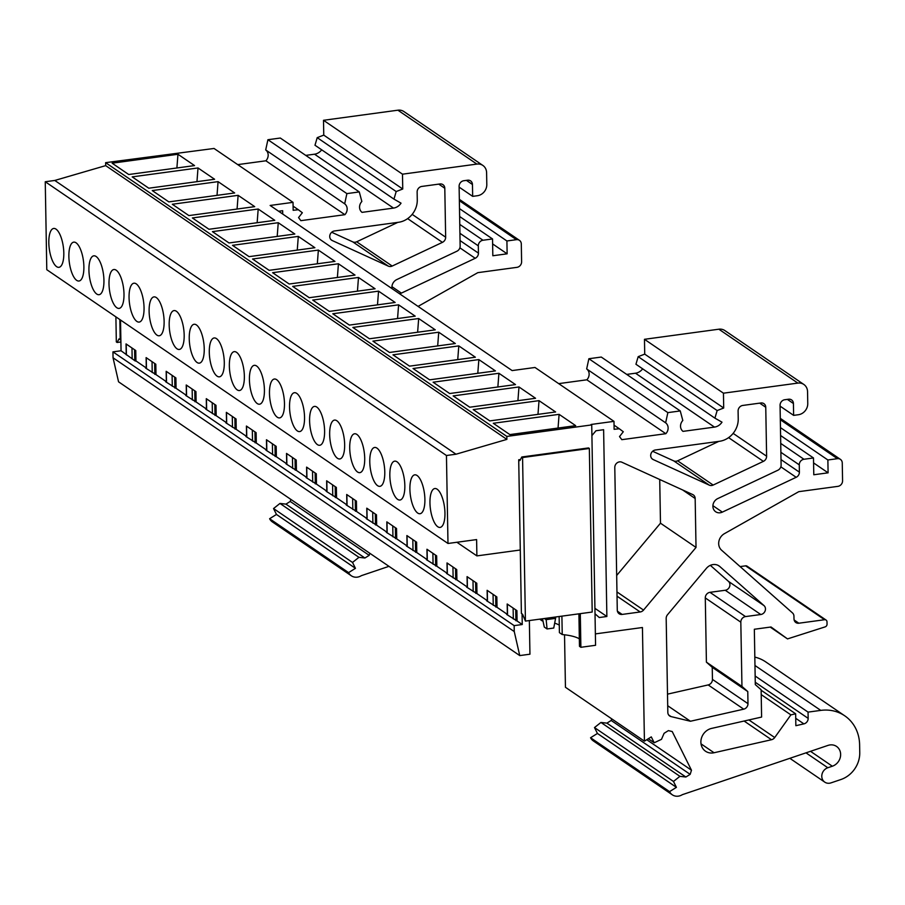 <?xml version="1.0" encoding="UTF-8"?>
<svg xmlns="http://www.w3.org/2000/svg" width="905" height="905" viewBox="0 0 905 905"><rect width="100%" height="100%" fill="white"/><g stroke="black" fill="none" stroke-linecap="round" stroke-linejoin="round"><path stroke-width="1.36" d="M580.297 613.647L580.886 647.29L595.569 645.288L591.723 424.909L591.089 424.479M321.682 149.811A10.328 9.152 124.3 0 1 314.533 154.201L393.517 208.093L362.034 212.358A7.534 6.686 124.3 0 1 361.853 201.487L359.285 191.928L280.312 138.035L267.914 139.721L265.697 149.925A7.534 6.686 124.3 0 1 265.889 160.796L344.873 214.689L300.856 220.662L298.56 217.573L302.338 212.732L298.345 209.734L293.163 210.299L293.028 202.347L214.044 148.465L105.625 162.662L105.681 165.626L54.786 180.457L45.25 181.747L46.789 269.701L447.986 543.475L476.607 539.584L476.89 555.896L456.901 542.265M642.652 368.821A10.328 9.152 124.3 0 1 635.502 373.211L714.475 427.103L683.004 431.368A7.534 6.686 124.3 0 1 682.811 420.497L680.255 410.938L601.271 357.056L588.872 358.731L586.666 368.935A7.534 6.686 124.3 0 1 586.847 379.806L665.831 433.699L621.826 439.672L619.518 436.583L623.296 431.742L619.303 428.755L614.122 429.309L613.986 421.357L535.002 367.475L512.117 370.575L270.131 205.458L293.028 202.347M591.723 424.909L506.834 436.425L506.879 439.389L105.681 165.626M506.834 436.425L105.625 162.662M506.879 439.389L455.996 454.22L54.786 180.457M455.996 454.22L446.448 455.509L45.25 181.747M476.89 555.896L520.285 550.002L521.393 613.454L522.581 614.257L525.432 621.09L592.198 612.029L589.347 448.473L588.555 447.93L521.789 456.991L519.9 460.588L518.712 459.774L520.285 550.002M522.072 613.918L522.253 624.529L514.153 625.626L112.944 351.864L113.046 357.792L118.555 381.82L519.753 655.582L529.945 654.202L529.357 620.558M514.153 625.626L514.255 631.566L113.046 357.792M514.255 631.566L519.753 655.582M446.448 455.509L447.986 543.475M518.712 459.774L520.443 459.536M120.523 320.019L121.055 350.767L112.944 351.864M580.886 647.29L579.472 646.328L578.906 613.828M561.903 616.135L562.231 634.552A30.713 8.88 179 0 1 579.347 638.817M507.185 603.997L516.902 610.626L517.083 621L506.698 614.461L507.366 614.371L507.185 603.997M507.535 615.027L507.343 604.099M513.316 618.975L513.124 608.047M515.918 620.751L515.726 609.823M444.955 513.09A19.616 7.093 -97.7 0 0 434.819 488.53A19.616 7.093 -97.7 0 0 429.954 502.852A19.616 7.093 -97.7 0 0 440.09 527.411A19.616 7.093 -97.7 0 0 444.955 513.09M559.098 414.343L493.282 423.28L509.866 434.592L575.682 425.655L559.098 414.343L558.046 428.054M562.231 634.552L559.414 632.64L559.132 616.52M542.129 618.828L542.163 620.864A30.713 8.88 179 0 1 542.966 620.943M554.675 623.16A30.713 8.88 179 0 1 559.29 625.129M487.128 590.309L496.845 596.938L497.026 607.312L486.641 600.773L487.309 600.682L487.128 590.309M487.478 601.339L487.286 590.411M493.248 605.287L493.055 594.359M495.861 607.063L495.669 596.135M424.898 499.402A19.616 7.093 -97.7 0 0 414.762 474.842A19.616 7.093 -97.7 0 0 409.897 489.164A19.616 7.093 -97.7 0 0 420.033 513.723A19.616 7.093 -97.7 0 0 424.898 499.402M539.029 400.655L473.213 409.592L489.797 420.904L555.613 411.967L539.029 400.655L537.977 414.366M542.163 620.864L539.663 619.156M467.071 576.621L476.788 583.25L476.969 593.623L466.584 587.085L467.252 586.994L467.071 576.621M467.41 587.65L467.229 576.723M473.191 591.599L472.998 580.671M475.804 593.375L475.611 582.447M404.84 485.714A19.616 7.093 -97.7 0 0 394.704 461.154A19.616 7.093 -97.7 0 0 389.829 475.476A19.616 7.093 -97.7 0 0 399.976 500.024A19.616 7.093 -97.7 0 0 404.84 485.714M518.972 386.967L453.156 395.904L469.74 407.216L535.556 398.279L518.972 386.967L517.92 400.677M447.013 562.933L456.72 569.562L456.901 579.935L446.527 573.397L447.194 573.306L447.013 562.933M447.353 573.962L447.161 563.034M453.134 577.91L452.941 566.983M455.735 579.686L455.554 568.759M384.783 472.025A19.616 7.093 -97.7 0 0 374.636 447.466A19.616 7.093 -97.7 0 0 369.772 461.788A19.616 7.093 -97.7 0 0 379.919 486.336A19.616 7.093 -97.7 0 0 384.783 472.025M498.915 373.279L433.099 382.204L449.683 393.528L515.499 384.591L498.915 373.279L497.863 386.989M426.945 549.245L436.663 555.874L436.844 566.247L426.459 559.709L427.126 559.618L426.945 549.245M427.296 560.274L427.103 549.346M433.065 564.222L432.884 553.294M435.678 565.998L435.486 555.07M364.715 458.337A19.616 7.093 -97.7 0 0 354.579 433.778A19.616 7.093 -97.7 0 0 349.715 448.099A19.616 7.093 -97.7 0 0 359.851 472.648A19.616 7.093 -97.7 0 0 364.715 458.337M478.858 359.59L413.042 368.516L429.626 379.84L495.442 370.903L478.858 359.59L477.795 373.301M406.888 535.556L416.605 542.186L416.786 552.559L406.402 546.02L407.069 545.93L406.888 535.556M407.239 546.586L407.046 535.658M413.008 550.534L412.816 539.606M415.621 552.31L415.429 541.382M344.658 444.649A19.616 7.093 -97.7 0 0 334.522 420.09A19.616 7.093 -97.7 0 0 329.658 434.411A19.616 7.093 -97.7 0 0 339.794 458.959A19.616 7.093 -97.7 0 0 344.658 444.649M458.79 345.902L392.974 354.828L409.558 366.152L475.374 357.215L458.79 345.902L457.738 359.613M386.831 521.868L396.537 528.497L396.729 538.871L386.344 532.332L387.012 532.242L386.831 521.868M387.17 532.898L386.989 521.97M392.951 536.846L392.759 525.918M395.564 538.622L395.372 527.694M324.601 430.961A19.616 7.093 -97.7 0 0 314.454 406.402A19.616 7.093 -97.7 0 0 309.589 420.723A19.616 7.093 -97.7 0 0 319.737 445.271A19.616 7.093 -97.7 0 0 324.601 430.961M438.733 332.214L372.917 341.14L389.501 352.464L455.317 343.527L438.733 332.214L437.681 345.925M366.774 508.18L376.48 514.809L376.661 525.183L366.287 518.644L366.955 518.554L366.774 508.18M367.113 519.21L366.921 508.282M372.894 523.158L372.702 512.23M375.496 524.934L375.304 514.006M304.544 417.273A19.616 7.093 -97.7 0 0 294.397 392.713A19.616 7.093 -97.7 0 0 289.532 407.035A19.616 7.093 -97.7 0 0 299.668 431.583A19.616 7.093 -97.7 0 0 304.544 417.273M418.676 318.526L352.86 327.452L369.444 338.775L435.26 329.839L418.676 318.526L417.624 332.237M346.706 494.492L356.423 501.121L356.604 511.495L346.219 504.956L346.887 504.866L346.706 494.492M347.056 505.522L346.864 494.594M352.826 509.47L352.645 498.542M355.439 511.246L355.246 500.318M284.475 403.585A19.616 7.093 -97.7 0 0 274.339 379.025A19.616 7.093 -97.7 0 0 269.475 393.336A19.616 7.093 -97.7 0 0 279.611 417.895A19.616 7.093 -97.7 0 0 284.475 403.585M398.607 304.838L332.802 313.764L349.387 325.087L415.203 316.15L398.607 304.838L397.555 318.549M326.648 480.804L336.366 487.433L336.547 497.807L326.162 491.268L326.829 491.177L326.648 480.804M326.999 491.834L326.807 480.906M332.769 495.782L332.576 484.854M335.382 497.558L335.189 486.63M264.418 389.897A19.616 7.093 -97.7 0 0 254.282 365.337A19.616 7.093 -97.7 0 0 249.418 379.648A19.616 7.093 -97.7 0 0 259.554 404.207A19.616 7.093 -97.7 0 0 264.418 389.897M378.55 291.15L312.734 300.075L329.318 311.399L395.134 302.462L378.55 291.15L377.498 304.861M306.591 467.116L316.298 473.745L316.478 484.118L306.105 477.58L306.772 477.489L306.591 467.116M306.931 478.145L306.738 467.218M312.711 482.094L312.519 471.166M315.325 483.87L315.132 472.942M244.361 376.209A19.616 7.093 -97.7 0 0 234.214 351.649A19.616 7.093 -97.7 0 0 229.35 365.959A19.616 7.093 -97.7 0 0 239.497 390.519A19.616 7.093 -97.7 0 0 244.361 376.209M358.493 277.462L292.677 286.387L309.261 297.711L375.077 288.774L358.493 277.462L357.441 291.172M286.523 453.428L296.24 460.057L296.421 470.43L286.048 463.892L286.704 463.801L286.523 453.428M286.874 464.457L286.681 453.529M292.654 468.405L292.462 457.466M295.256 470.181L295.064 459.254M224.293 362.52A19.616 7.093 -97.7 0 0 214.157 337.961A19.616 7.093 -97.7 0 0 209.293 352.271A19.616 7.093 -97.7 0 0 219.429 376.831A19.616 7.093 -97.7 0 0 224.293 362.52M338.436 263.774L272.62 272.699L289.204 284.023L355.02 275.086L338.436 263.774L337.384 277.484M266.466 439.74L276.183 446.369L276.364 456.742L265.98 450.204L266.647 450.113L266.466 439.74M266.817 450.769L266.624 439.841M272.586 454.717L272.394 443.778M275.199 456.493L275.007 445.565M204.236 348.832A19.616 7.093 -97.7 0 0 194.1 324.273A19.616 7.093 -97.7 0 0 189.236 338.583A19.616 7.093 -97.7 0 0 199.372 363.143A19.616 7.093 -97.7 0 0 204.236 348.832M318.368 250.085L252.552 259.011L269.147 270.335L334.963 261.398L318.368 250.085L317.316 263.796M246.409 426.051L256.126 432.681L256.307 443.054L245.922 436.515L246.59 436.425L246.409 426.051M246.76 437.081L246.567 426.153M252.529 441.029L252.337 430.09M255.142 442.805L254.95 431.877M184.179 335.144A19.616 7.093 -97.7 0 0 174.043 310.585A19.616 7.093 -97.7 0 0 169.178 324.895A19.616 7.093 -97.7 0 0 179.314 349.454A19.616 7.093 -97.7 0 0 184.179 335.144M298.311 236.397L232.495 245.323L249.079 256.647L314.895 247.71L298.311 236.397L297.259 250.108M226.352 412.363L236.058 418.992L236.239 429.366L225.865 422.827L226.533 422.737L226.352 412.363M226.691 423.393L226.499 412.465M232.472 427.341L232.28 416.402M235.074 429.117L234.893 418.189M164.122 321.456A19.616 7.093 -97.7 0 0 153.974 296.897A19.616 7.093 -97.7 0 0 149.11 311.207A19.616 7.093 -97.7 0 0 159.257 335.766A19.616 7.093 -97.7 0 0 164.122 321.456M278.254 222.709L212.437 231.635L229.022 242.959L294.838 234.022L278.254 222.709L277.202 236.42M206.283 398.675L216.001 405.304L216.182 415.678L205.797 409.139L206.464 409.049L206.283 398.675M206.634 409.705L206.442 398.777M212.404 413.653L212.222 402.714M215.017 415.429L214.824 404.501M144.053 307.768A19.616 7.093 -97.7 0 0 133.917 283.208A19.616 7.093 -97.7 0 0 129.053 297.519A19.616 7.093 -97.7 0 0 139.189 322.078A19.616 7.093 -97.7 0 0 144.053 307.768M258.197 209.021L192.38 217.947L208.965 229.27L274.781 220.334L258.197 209.021L257.144 222.732M186.226 384.987L195.944 391.616L196.125 401.99L185.74 395.451L186.407 395.361L186.226 384.987M186.577 396.017L186.385 385.089M192.346 399.965L192.154 389.026M194.96 401.741L194.767 390.813M123.996 294.08A19.616 7.093 -97.7 0 0 113.86 269.52A19.616 7.093 -97.7 0 0 108.996 283.831A19.616 7.093 -97.7 0 0 119.132 308.39A19.616 7.093 -97.7 0 0 123.996 294.08M238.128 195.333L172.312 204.259L188.896 215.582L254.712 206.645L238.128 195.333L237.076 209.044M166.169 371.299L175.887 377.928L176.068 388.302L165.683 381.763L166.35 381.672L166.169 371.299M166.509 382.329L166.328 371.401M172.289 386.277L172.097 375.337M174.903 388.053L174.71 377.125M103.939 280.392A19.616 7.093 -97.7 0 0 93.792 255.832A19.616 7.093 -97.7 0 0 88.928 270.143A19.616 7.093 -97.7 0 0 99.075 294.702A19.616 7.093 -97.7 0 0 103.939 280.392M218.071 181.645L152.255 190.57L168.839 201.894L234.655 192.957L218.071 181.645L217.019 195.356M146.112 357.611L155.818 364.24L155.999 374.613L145.626 368.075L146.293 367.984L146.112 357.611M146.452 368.64L146.259 357.713M152.232 372.589L152.04 361.649M154.834 374.365L154.653 363.437M83.882 266.704A19.616 7.093 -97.7 0 0 73.735 242.144A19.616 7.093 -97.7 0 0 68.871 256.454A19.616 7.093 -97.7 0 0 79.018 281.014A19.616 7.093 -97.7 0 0 83.882 266.704M198.014 167.957L132.198 176.882L148.782 188.206L214.598 179.269L198.014 167.957L196.962 181.667M126.225 354.296L126.044 343.923L135.761 350.552L135.942 360.925L135.275 361.016L121.055 350.767M146.293 367.984L135.942 360.925M166.35 381.672L155.999 374.613M186.407 395.361L176.068 388.302M206.464 409.049L196.125 401.99M226.533 422.737L216.182 415.678M246.59 436.425L236.239 429.366M266.647 450.113L256.307 443.054M286.704 463.801L276.364 456.742M306.772 477.489L296.421 470.43M326.829 491.177L316.478 484.118M346.887 504.866L336.547 497.807M366.955 518.554L356.604 511.495M387.012 532.242L376.661 525.183M407.069 545.93L396.729 538.871M427.126 559.618L416.786 552.559M447.194 573.306L436.844 566.247M467.252 586.994L456.901 579.935M487.309 600.682L476.969 593.623M507.366 614.371L497.026 607.312M522.253 624.529L517.083 621M134.777 360.676L134.585 349.749M126.395 354.952L126.202 344.024M132.164 358.9L131.983 347.961M63.814 253.015A19.616 7.093 82.3 0 1 58.949 267.326A19.616 7.093 82.3 0 1 48.813 242.766A19.616 7.093 82.3 0 1 53.678 228.456A19.616 7.093 82.3 0 1 63.814 253.015M177.957 154.269L112.141 163.194L128.725 174.518L194.541 165.581L177.957 154.269L176.894 167.979M525.432 621.09L522.57 457.534L521.789 456.991M522.57 457.534L589.347 448.473M119.845 319.556L120.195 339.692L120.863 339.601M115.897 316.863L116.326 341.932L117.118 342.475L119.008 338.877L120.195 339.692M117.118 342.475L120.897 341.966M323.504 120.297L402.487 174.179L476.878 164.088A10.328 9.152 -55.7 0 1 482.874 165.445L403.902 111.553A10.328 9.152 124.3 0 0 397.906 110.195L323.504 120.297L323.764 135.117L317.214 137.651L314.985 145.241L393.958 199.123L401.039 203.161A10.328 9.152 124.3 0 1 393.517 208.093M314.533 154.201L305.743 155.389M265.889 160.796L237.732 164.62M244.474 467.738L323.854 521.914M290.743 499.82L290.222 501.449L285.946 504.13L279.973 503.44L273.536 508.553L276.466 514.447L269.611 518.723A10.328 9.152 124.3 0 0 272.36 521.902L351.344 575.795A10.328 9.152 124.3 0 0 361.344 575.671L388.958 566.338M369.851 553.294L369.195 555.342L290.222 501.449M369.195 555.342L364.919 558.012L285.946 504.13M364.919 558.012L358.957 557.322L279.973 503.44M358.957 557.322L352.52 562.446L273.536 508.553M352.52 562.446L355.45 568.329L276.466 514.447M355.45 568.329L348.583 572.616L269.611 518.723M348.583 572.616A10.328 9.152 124.3 0 0 351.344 575.795M396.616 532.943L395.462 533.203M418.065 306.399L477.817 272.654L516.936 267.348A5.159 4.57 -55.7 0 0 521.608 261.76L521.303 243.965A5.159 4.57 -55.7 0 0 519.447 240.345L459.333 199.338M459.491 208.614L506.913 240.968L516.45 239.678A5.159 4.57 -55.7 0 1 519.447 240.345M506.913 240.968L507.128 253.819L492.614 243.909M507.128 253.819L492.829 255.753L492.535 238.954L459.638 216.51M492.535 238.954L482.999 240.244L459.774 224.406M399.478 293.718A7.749 6.867 124.3 0 0 401.39 293.107L475.216 258.287A5.159 4.57 -55.7 0 0 478.44 253.129L478.315 245.843A5.159 4.57 -55.7 0 1 482.999 240.244M459.118 187.12L472.67 196.362L472.455 184.496A5.159 4.57 -55.7 0 0 470.6 180.887A5.159 4.57 -55.7 0 0 467.602 180.208L463.79 180.728A5.159 4.57 -55.7 0 0 459.106 186.317L460.147 246.058A5.159 4.57 -55.7 0 1 456.923 251.217L396.763 279.588A7.749 6.867 124.3 0 0 392.069 288.672M472.67 196.362L477.433 195.718A10.328 9.152 -55.7 0 0 486.8 184.541L486.596 172.674A10.328 9.152 -55.7 0 0 482.874 165.445M402.487 174.179L402.748 189.009L323.764 135.117M402.748 189.009L396.198 191.543L317.214 137.651M396.198 191.543L393.958 199.123M359.285 191.928L346.887 193.613L267.914 139.721M346.887 193.613L344.681 203.817L265.697 149.925M344.873 214.689A7.534 6.686 124.3 0 0 344.681 203.817M298.345 209.734L293.084 206.159M398.539 222.279L334.42 230.979A5.159 4.57 124.3 0 0 329.974 234.893A5.159 4.57 124.3 0 0 331.592 240.187A5.159 4.57 124.3 0 0 332.203 240.526L388.347 266.149A5.159 4.57 124.3 0 0 392.204 266.047L442.421 242.359A5.159 4.57 124.3 0 0 445.656 237.201L444.796 188.263A5.159 4.57 124.3 0 0 442.941 184.643A5.159 4.57 124.3 0 0 439.943 183.964L421.821 186.43A5.159 4.57 124.3 0 0 417.137 192.018L417.273 199.926A20.645 18.304 124.3 0 1 398.539 222.279M331.683 232.257L352.814 241.895A5.159 4.57 124.3 0 0 356.661 241.805L397.849 222.37M278.604 211.25L282.654 210.695L282.711 214.044M595.377 633.896L642.437 627.516L644.428 741.161L565.444 687.28L564.528 634.801M644.428 741.161L651.283 736.885L654.213 742.767L648.308 738.74M654.213 742.767L661.487 739.328L664.1 733.299L668.388 730.618L672.211 731.534L691.477 770.223L646.758 739.713M611.701 718.842L611.18 720.459L606.904 723.14L600.943 722.45L594.495 727.563L597.436 733.457L590.569 737.733A10.328 9.152 124.3 0 0 593.329 740.912L672.302 794.805A10.328 9.152 124.3 0 0 682.313 794.681L827.962 745.415A11.358 10.068 124.3 0 1 836.559 746.433A11.358 10.068 124.3 0 1 840.383 757.021A11.358 10.068 124.3 0 1 832.34 766.218L827.815 767.745A8.258 7.319 124.3 0 0 821.966 774.42A8.258 7.319 124.3 0 0 824.749 782.124A8.258 7.319 124.3 0 0 831.005 782.87L840.881 779.533A25.815 22.874 -55.7 0 0 859.75 752.655L859.614 744.747A41.302 36.607 -55.7 0 0 844.738 715.81L765.754 661.917A41.302 36.607 -55.7 0 0 754.827 657.098M691.477 770.223L690.164 774.352L611.18 720.459M690.164 774.352L685.877 777.022L606.904 723.14M685.877 777.022L679.915 776.332L600.943 722.45M679.915 776.332L673.478 781.456L594.495 727.563M673.478 781.456L676.408 787.35L597.436 733.457M676.408 787.35L669.553 791.626L590.569 737.733M669.553 791.626A10.328 9.152 124.3 0 0 672.302 794.805M755.155 676.012L808.052 712.111L820.767 710.391A41.302 36.607 -55.7 0 1 844.738 715.81M808.052 712.111L808.165 718.366A5.159 4.57 -55.7 0 1 803.889 723.876L795.857 725.697L795.653 713.796L761.139 690.244M795.653 713.796L790.891 714.871L761.218 694.621M790.891 714.871L774.714 737.541A5.159 4.57 -55.7 0 1 771.501 739.724L714.056 752.745L701.024 743.853M770.212 627.097L787.508 638.907L771.026 626.995L754.34 629.258L755.302 684.599L761.128 689.757L761.603 717.065L711.556 728.412A12.908 11.437 124.3 0 0 701.33 738.559A12.908 11.437 124.3 0 0 705.538 751.241A12.908 11.437 124.3 0 0 714.056 752.745M787.508 638.907L825.111 626.894A2.579 2.285 -55.7 0 0 827.046 624.19L827 621.871A2.579 2.285 -55.7 0 0 826.073 620.061L747.089 566.179A2.579 2.285 -55.7 0 0 745.596 565.84L740.098 566.587M780.461 427.624L827.871 459.978L837.408 458.688A5.159 4.57 -55.7 0 1 840.406 459.355A5.159 4.57 -55.7 0 1 842.261 462.975L842.578 480.77A5.159 4.57 -55.7 0 1 837.894 486.358L798.787 491.664L724.43 533.656A10.328 9.152 -55.7 0 0 721.59 550.206L792.486 612.923A5.159 4.57 -55.7 0 1 793.945 616.226L794.002 618.918A5.159 4.57 -55.7 0 0 795.857 622.538A5.159 4.57 -55.7 0 0 798.855 623.217L824.568 619.721A2.579 2.285 -55.7 0 1 826.073 620.061M827.871 459.978L828.098 472.829L813.584 462.919M828.098 472.829L813.787 474.763L813.493 457.964L780.596 435.52M813.493 457.964L803.957 459.265L780.732 443.416M780.076 406.13L793.628 415.372L793.425 403.517A5.159 4.57 -55.7 0 0 791.558 399.897A5.159 4.57 -55.7 0 0 788.56 399.218L784.748 399.739A5.159 4.57 -55.7 0 0 780.065 405.327L781.106 465.068A5.159 4.57 -55.7 0 1 777.881 470.227L717.722 498.598A7.749 6.867 124.3 0 0 712.982 504.979A7.749 6.867 124.3 0 0 715.674 511.755A7.749 6.867 124.3 0 0 722.348 512.117L796.174 477.297A5.159 4.57 -55.7 0 0 799.398 472.15L799.273 464.853A5.159 4.57 -55.7 0 1 803.957 459.265M793.628 415.372L798.402 414.728A10.328 9.152 -55.7 0 0 807.758 403.551L807.554 391.684A10.328 9.152 -55.7 0 0 803.832 384.455L724.86 330.563A10.328 9.152 -55.7 0 0 718.864 329.205L644.473 339.307L644.722 354.127L638.183 356.661L635.943 364.251L714.916 418.144L721.998 422.171A10.328 9.152 124.3 0 1 714.475 427.103M644.473 339.307L723.446 393.189L797.848 383.098A10.328 9.152 -55.7 0 1 803.832 384.455M723.446 393.189L723.706 408.019L644.722 354.127M723.706 408.019L717.156 410.553L638.183 356.661M717.156 410.553L714.916 418.144M635.502 373.211L626.701 374.399M680.255 410.938L667.856 412.623L588.872 358.731M667.856 412.623L665.639 422.827L586.666 368.935M665.831 433.699A7.534 6.686 124.3 0 0 665.639 422.827M586.847 379.806L558.69 383.63M619.303 428.755L614.054 425.169M613.986 421.357L591.089 424.468M667.505 694.146L708.174 684.927A5.159 4.57 124.3 0 0 712.45 679.406L712.235 667.313L706.409 662.166L705.289 597.922A5.159 4.57 124.3 0 1 709.973 592.334L725.244 590.264A5.159 4.57 124.3 0 0 729.6 586.61A5.159 4.57 124.3 0 0 728.468 581.372L710.357 565.354M616.678 575.467L660.48 523.192L659.722 479.492M652.641 451.267L673.773 460.905A5.159 4.57 124.3 0 0 677.619 460.815L718.819 441.38M690.447 721.251L743.718 709.169A5.159 4.57 -55.7 0 0 747.983 703.66L747.779 691.567L741.953 686.409L740.822 622.176A5.159 4.57 -55.7 0 1 745.505 616.588L760.788 614.518A5.159 4.57 -55.7 0 0 765.144 610.864A5.159 4.57 -55.7 0 0 764.012 605.615L719.848 566.553A10.328 9.152 -55.7 0 0 719.045 565.93A10.328 9.152 -55.7 0 0 706.353 568.385L667.517 614.733A5.159 4.57 -55.7 0 0 666.182 618.42L667.822 712.382A5.159 4.57 -55.7 0 0 669.689 715.991A5.159 4.57 -55.7 0 0 671.046 716.59L690.447 721.251L667.709 705.73M747.779 691.567L712.235 667.313M741.953 686.409L706.409 662.166M696.024 547.435L695.164 498.508A5.159 4.57 -55.7 0 0 693.309 494.888A5.159 4.57 -55.7 0 0 692.698 494.549L621.859 462.217A5.159 4.57 -55.7 0 0 614.789 467.466L617.278 610.128A5.159 4.57 -55.7 0 0 619.133 613.748A5.159 4.57 -55.7 0 0 622.131 614.427L640.186 611.972A5.159 4.57 -55.7 0 0 643.534 610.072L696.024 547.435L660.48 523.192M709.316 485.159A5.159 4.57 -55.7 0 0 713.163 485.057L763.39 461.369A5.159 4.57 -55.7 0 0 766.614 456.222L765.754 407.273A5.159 4.57 -55.7 0 0 763.899 403.653A5.159 4.57 -55.7 0 0 760.901 402.974L742.779 405.44A5.159 4.57 -55.7 0 0 738.095 411.028L738.231 418.936A20.645 18.304 -55.7 0 1 719.509 441.289L655.378 449.989A5.159 4.57 -55.7 0 0 650.933 453.903A5.159 4.57 -55.7 0 0 652.562 459.197A5.159 4.57 -55.7 0 0 653.161 459.536L709.316 485.159L673.773 460.905M591.915 435.599L595.976 430.746L603.612 429.705L606.87 616.497L599.246 617.527L595.026 613.794M606.87 616.497L594.924 608.341M544.369 618.522L546.054 619.665L555.591 618.375L553.736 628.047L547.061 628.952L546.032 618.296M555.568 616.995L555.591 618.375M542.491 618.771L544.301 627.063L547.061 628.952M516.45 239.678L459.355 200.718M478.315 245.843L459.921 233.298M478.44 253.129L460.057 240.583M475.216 258.287L459.876 247.823M401.39 293.107L391.933 286.659M472.455 184.496L466.403 180.367M476.878 164.088L397.906 110.195M331.06 239.746L332.203 240.526M438.744 184.134L444.796 188.263M412.171 214.361L445.656 237.201M407.635 218.625L442.421 242.359M356.661 241.805L392.204 266.047M352.814 241.895L388.347 266.149M810.507 751.32L832.34 766.218M827.815 767.745L805.993 752.847M820.767 710.391L754.974 665.492M808.165 718.366L755.256 682.268M803.889 723.876L795.733 718.31M774.714 737.541L748.921 719.95M771.501 739.724L744.114 721.036M824.568 619.721L745.596 565.84M798.855 623.217L794.138 619.993M837.408 458.688L780.314 419.728M799.273 464.853L780.891 452.308M799.398 472.15L781.015 459.604M796.174 477.297L780.845 466.833M722.348 512.117L712.902 505.669M793.425 403.517L787.361 399.377M797.848 383.098L718.864 329.205M743.718 709.169L708.174 684.927M747.983 703.66L712.45 679.406M740.822 622.176L705.289 597.922M745.505 616.588L709.973 592.334M760.788 614.518L725.244 590.264M764.012 605.615L728.468 581.372M719.848 566.553L718.163 565.41M671.046 716.59L668.625 714.95M695.164 498.508L682.63 489.956M622.131 614.427L617.414 611.203M640.186 611.972L617.04 596.18M643.534 610.072L616.961 591.938M653.161 459.536L652.019 458.756M713.163 485.057L677.619 460.815M763.39 461.369L728.604 437.635M766.614 456.222L733.129 433.371M765.754 407.273L759.702 403.144M789.839 758.311L824.749 782.124M840.406 459.355L780.291 418.348"/></g></svg>
